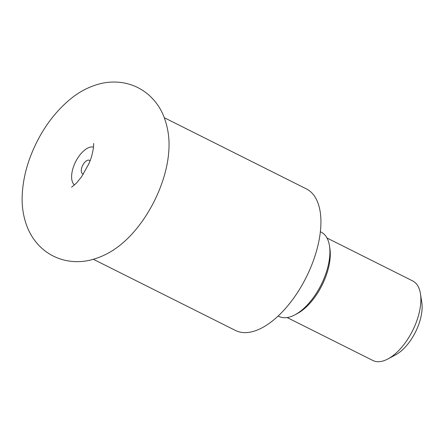 <?xml version="1.0" encoding="UTF-8"?>
<svg xmlns="http://www.w3.org/2000/svg" width="444" height="444" viewBox="0 0 444 444"><rect width="100%" height="100%" fill="white"/><g stroke="black" fill="none" stroke-linecap="round" stroke-linejoin="round"><path stroke-width="0.67" d="M157.637 193.956A79.171 39.455 116.6 0 1 123.21 242.568C113.32 251.293 102.237 257.17 89.966 260.195C81.868 262.071 73.687 262.138 65.429 260.389C54.912 257.986 45.96 252.869 38.578 245.044C34.188 240.304 30.714 235.015 28.139 229.176C23.654 218.62 21.673 207.42 22.2 195.571C22.86 180.17 26.601 164.735 33.417 149.256C42.496 128.677 54.917 111.871 70.674 98.846C79.853 91.325 90.015 86.208 101.165 83.494C107.376 82.062 113.697 81.685 120.113 82.368C130.802 83.605 140.254 87.718 148.474 94.711C154.812 100.283 159.657 106.882 162.998 114.497C167.904 126.124 169.83 138.5 168.764 151.626A79.171 39.455 116.6 0 1 157.637 193.956M164.336 117.738L306.371 188.889A79.171 39.455 116.6 0 1 309.607 270.08A79.171 39.455 116.6 0 1 235.459 330.458L93.418 259.313M74.492 185.004A21.351 10.639 116.6 0 1 74.664 163.792A21.351 10.639 116.6 0 1 93.49 147.081M83.433 174.009A7.542 3.757 116.6 0 1 82.662 173.809A7.542 3.757 116.6 0 1 82.351 166.078A7.542 3.757 116.6 0 1 89.416 160.328A7.542 3.757 116.6 0 1 90.038 160.822M278.155 316.006L279.032 316.444A47.125 23.482 -63.4 0 0 294.938 314.835A47.125 23.482 -63.4 0 0 323.171 280.503A47.125 23.482 -63.4 0 0 329.481 245.882A47.125 23.482 -63.4 0 0 321.245 232.179L320.368 231.74M287.146 317.56L372.855 360.489A44.489 22.172 -63.4 0 0 387.873 358.968L395.549 354.884A35.814 17.849 -63.4 0 0 417.005 328.788A35.814 17.849 -63.4 0 0 421.8 302.475L420.479 293.878A44.489 22.172 -63.4 0 0 412.704 280.941L326.989 238.006M387.873 358.968A44.489 22.172 -63.4 0 0 414.518 326.562A44.489 22.172 -63.4 0 0 420.479 293.878M294.938 314.835L297.275 313.592A44.489 22.172 -63.4 0 0 323.926 281.185A44.489 22.172 -63.4 0 0 329.881 248.496L329.481 245.882M71.584 187.207L76.274 183.278L81.507 176.895L88.683 164.119C93.429 154.162 93.978 143.257 93.512 143.434"/></g></svg>

